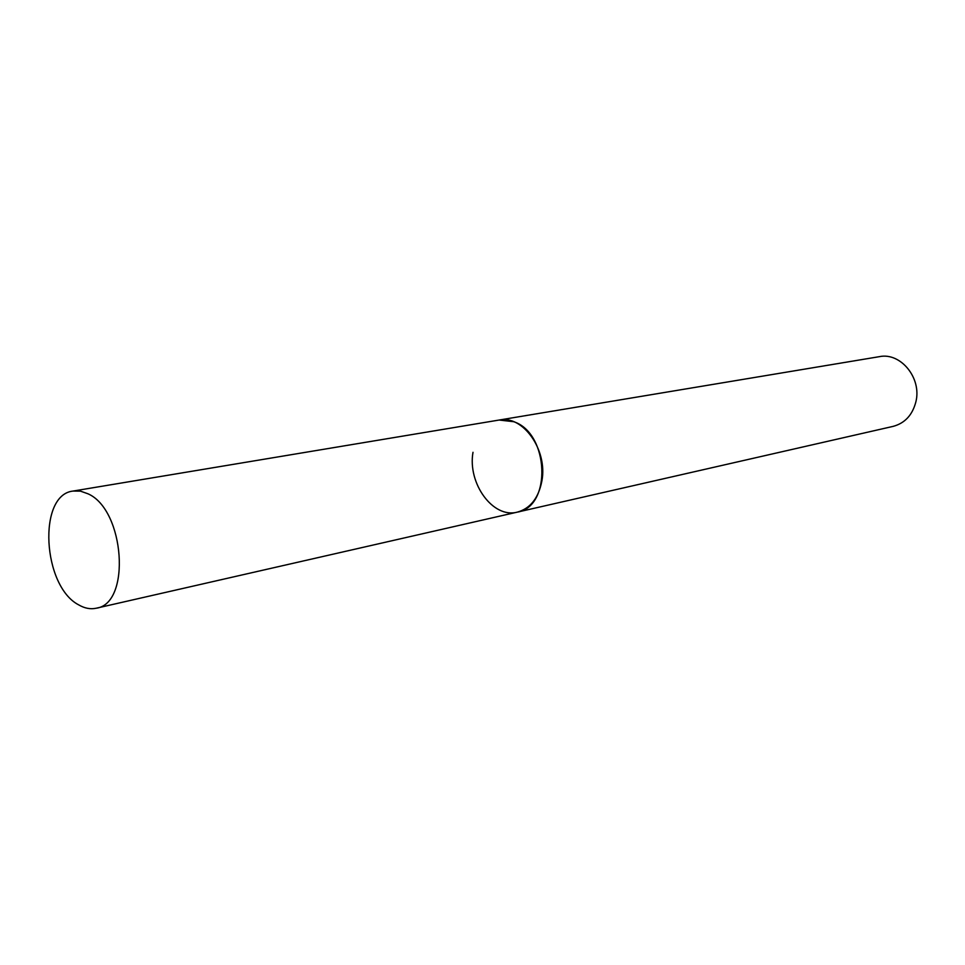 <?xml version="1.0" encoding="UTF-8"?>
<svg xmlns="http://www.w3.org/2000/svg" width="965" height="965" viewBox="0 0 965 965"><rect width="100%" height="100%" fill="white"/><g stroke="black" fill="none" stroke-linecap="round" stroke-linejoin="round"><path stroke-width="1.45" d="M73.135 491.052C37.454 494.587 42.46 586.382 78.804 604.934C84.727 608.36 90.541 609.458 96.247 608.215C131.216 603.837 124.835 509.906 88.032 493.815L80.493 491.149L73.135 491.052L879.417 356.652C900.61 352.104 921.913 378.099 915.894 401.79C912.48 414.986 904.917 423.177 893.18 426.361L517.324 512.125C551.896 506.963 549.254 433.201 513.754 421.717L499.158 420.04C522.692 414.733 547.806 449.811 541.92 480.811C538.579 498.049 530.376 508.495 517.324 512.125C493.079 518.772 467.446 483.513 472.995 452.296M517.324 512.125L96.247 608.215"/></g></svg>
